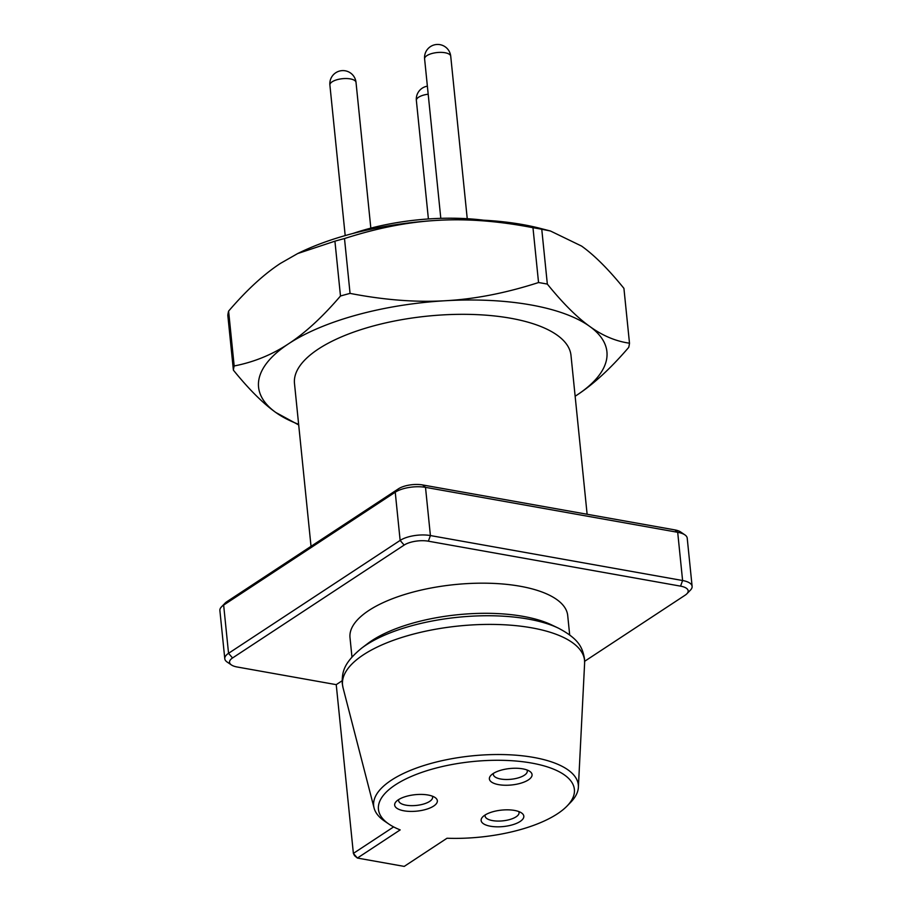 <?xml version="1.0" encoding="UTF-8"?>
<svg xmlns="http://www.w3.org/2000/svg" width="912" height="912" viewBox="0 0 912 912"><rect width="100%" height="100%" fill="white"/><g stroke="black" fill="none" stroke-linecap="round" stroke-linejoin="round"><path stroke-width="1.37" d="M587.123 514.265L570.992 355.384A138.955 53.569 174.2 0 0 510.572 318.231A138.955 53.569 174.2 0 0 365.655 328.172A138.955 53.569 174.2 0 0 294.485 383.473L311.026 546.334M531.559 763.048A98.473 37.962 -5.8 0 1 567.025 806.071A98.473 37.962 -5.8 0 1 447.017 838.242L404.221 866.4L357.39 858.055L400.186 829.897A98.473 37.962 -5.8 0 1 389.002 824.152A98.473 37.962 -5.8 0 1 411.631 776.306A98.473 37.962 -5.8 0 1 531.559 763.048M389.002 824.152L384.704 821.233A102.851 39.649 -5.8 0 1 374.08 808.009A102.851 39.649 -5.8 0 1 423.738 765.578A102.851 39.649 -5.8 0 1 533.6 757.416A102.851 39.649 -5.8 0 1 578.379 787.25A102.851 39.649 -5.8 0 1 570.638 802.355L567.025 806.071M361.665 648.136L367.65 643.598A109.417 42.18 -5.8 0 1 523.203 616.387A109.417 42.18 -5.8 0 1 551.623 624.914L558.406 628.151A117.01 45.11 -5.8 0 0 528.002 619.031A117.01 45.11 -5.8 0 0 361.665 648.136C343.322 663.218 342.034 672.304 342.251 683.373L343.015 687.659A121.627 46.888 -5.8 0 1 401.725 637.488A121.627 46.888 -5.8 0 1 531.662 627.821A121.627 46.888 -5.8 0 1 584.615 663.115L584.501 658.76C582.483 647.885 579.394 639.232 558.406 628.151M351.964 657.016L350.003 637.625A109.417 42.18 -5.8 0 1 406.034 594.077A109.417 42.18 -5.8 0 1 520.136 586.245A109.417 42.18 -5.8 0 1 567.709 615.509L569.681 634.9M518.711 811.532A17.066 6.578 -5.8 0 1 519.053 812.581A17.066 6.578 -5.8 0 1 516.124 816.81A17.066 6.578 -5.8 0 1 497.393 821.062A17.066 6.578 -5.8 0 1 485.093 816.035A17.066 6.578 -5.8 0 1 485.207 814.929M484.831 815.18A21.443 8.265 174.2 0 0 482.744 816.856A21.443 8.265 174.2 0 0 492.343 826.511A21.443 8.265 174.2 0 0 520.136 821.473A21.443 8.265 174.2 0 0 521.516 812.923A21.443 8.265 174.2 0 0 484.831 815.18M526.954 769.956A17.066 6.578 -5.8 0 1 527.296 771.005A17.066 6.578 -5.8 0 1 524.366 775.234A17.066 6.578 -5.8 0 1 505.636 779.486A17.066 6.578 -5.8 0 1 493.335 774.459A17.066 6.578 -5.8 0 1 493.46 773.365M493.073 773.604A21.443 8.265 174.2 0 0 490.987 775.28A21.443 8.265 174.2 0 0 500.585 784.936A21.443 8.265 174.2 0 0 528.379 779.897A21.443 8.265 174.2 0 0 529.758 771.347A21.443 8.265 174.2 0 0 493.073 773.604M432.242 796.119A17.066 6.578 -5.8 0 1 432.584 797.168A17.066 6.578 -5.8 0 1 429.655 801.397A17.066 6.578 -5.8 0 1 410.924 805.649A17.066 6.578 -5.8 0 1 398.624 800.622A17.066 6.578 -5.8 0 1 398.749 799.516M398.362 799.767A21.443 8.265 174.2 0 0 396.275 801.443A21.443 8.265 174.2 0 0 405.874 811.099A21.443 8.265 174.2 0 0 433.667 806.06A21.443 8.265 174.2 0 0 435.047 797.51A21.443 8.265 174.2 0 0 398.362 799.767M393.631 826.91L353.377 853.393L354.529 855.65L357.39 858.055L353.377 853.393L336.232 684.65L342.103 680.785M336.232 684.65L237.154 666.991A17.51 6.749 -5.8 0 1 231.42 664.951A17.51 6.749 -5.8 0 1 232.549 657.962L404.141 545.08A17.51 6.749 -5.8 0 1 428.366 541.192L680.557 586.142A17.51 6.749 -5.8 0 1 686.861 593.792A17.51 6.749 -5.8 0 1 685.163 595.171L584.649 661.291M684.866 534.854L680.58 531.935A17.51 6.749 174.2 0 0 674.846 529.895L422.644 484.945A17.51 6.749 174.2 0 0 398.43 488.832L226.837 601.715A17.51 6.749 174.2 0 0 225.139 603.094L221.525 606.811A21.888 8.436 -5.8 0 1 223.645 605.089L395.238 492.206A21.888 8.436 -5.8 0 1 425.505 487.35L677.696 532.3A21.888 8.436 -5.8 0 1 684.866 534.854A21.888 8.436 -5.8 0 1 687.215 538.16L692.117 586.37A21.888 8.436 174.2 0 0 682.598 580.522L430.407 535.561A21.888 8.436 174.2 0 0 400.14 540.417L228.547 653.311A21.888 8.436 174.2 0 0 224.785 658.726A21.888 8.436 174.2 0 0 227.134 662.032L231.42 664.951M224.785 658.726L219.883 610.516A21.888 8.436 -5.8 0 1 221.525 606.811M686.861 593.792L690.475 590.075A21.888 8.436 174.2 0 0 692.117 586.37M541.762 229.265L547.337 284.099C562.795 303.183 576.92 317.285 589.711 326.405A175.07 67.488 174.2 0 1 576.851 395.124L575.13 396.23A175.07 67.488 174.2 0 0 576.851 395.124C593.416 384.305 610.698 368.391 628.71 347.392A199.135 76.768 174.2 0 0 629.497 343.197L623.922 288.363C608.464 269.279 594.339 255.178 581.548 246.058L550.449 230.998L541.762 229.265A199.135 76.768 174.2 0 0 532.973 227.704C498.625 221.035 466.784 218.595 437.441 220.362A175.07 67.488 -5.8 0 1 539.847 228.274L550.449 230.998M280.463 263.386C263.899 274.204 246.616 290.107 228.604 311.117A199.135 76.768 174.2 0 0 227.818 315.313L233.392 370.147A199.135 76.768 174.2 0 1 234.179 365.963C253.924 362.121 272.072 354.722 288.625 343.744C305.189 332.937 322.483 317.023 340.484 296.012L334.921 241.178L297.688 253.547L280.463 263.386M547.337 284.099A199.135 76.768 174.2 0 0 538.547 282.538L532.973 227.704M297.688 253.547L299.432 252.704A175.07 67.488 -5.8 0 1 437.441 220.362C408.074 221.981 377.089 228.034 344.497 238.556L350.06 293.39A199.135 76.768 174.2 0 0 340.484 296.012M344.497 238.556A199.135 76.768 174.2 0 0 334.921 241.178M228.604 311.117L234.179 365.963M350.06 293.39C384.408 300.048 416.248 302.488 445.603 300.721A175.07 67.488 174.2 0 1 589.711 326.405C602.513 335.696 615.771 341.293 629.497 343.197M298.703 424.946L275.766 412.452A175.07 67.488 174.2 0 1 288.625 343.744A175.07 67.488 174.2 0 1 445.603 300.721C474.958 299.113 505.943 293.048 538.547 282.538M233.392 370.147C248.851 389.23 262.975 403.332 275.766 412.452A175.07 67.488 174.2 0 0 298.634 424.319M352.99 233.449A128.022 49.351 -5.8 0 1 483.52 220.191M424.604 58.904A13.133 5.062 -5.8 0 1 426.862 55.655A13.133 5.062 -5.8 0 1 445.022 52.736A13.133 5.062 -5.8 0 1 450.733 56.248A13.133 13.133 0 0 0 436.346 44.517A13.133 13.133 0 0 0 424.604 58.904L440.804 218.356M329.893 85.067A13.133 5.062 -5.8 0 1 332.15 81.806A13.133 5.062 -5.8 0 1 350.311 78.899A13.133 5.062 -5.8 0 1 356.022 82.411A13.133 13.133 0 0 0 341.635 70.669A13.133 13.133 0 0 0 329.893 85.067L345.192 235.581M428.401 218.971L416.362 100.48A13.133 5.062 -5.8 0 1 418.619 97.219A13.133 5.062 -5.8 0 1 428.195 94.198M232.549 657.962L228.547 653.311L223.645 605.089L226.837 601.715M404.141 545.08L400.14 540.417L395.238 492.206L398.43 488.832M428.366 541.192L430.407 535.561L425.505 487.35L422.644 484.945M680.557 586.142L682.598 580.522L677.696 532.3L674.846 529.895M578.379 787.25L584.615 663.115M427.386 86.184A13.133 13.133 0 0 0 416.362 100.48M370.831 228.148L356.022 82.411M467.24 218.709L450.733 56.248M374.08 808.009L343.015 687.659"/></g></svg>

